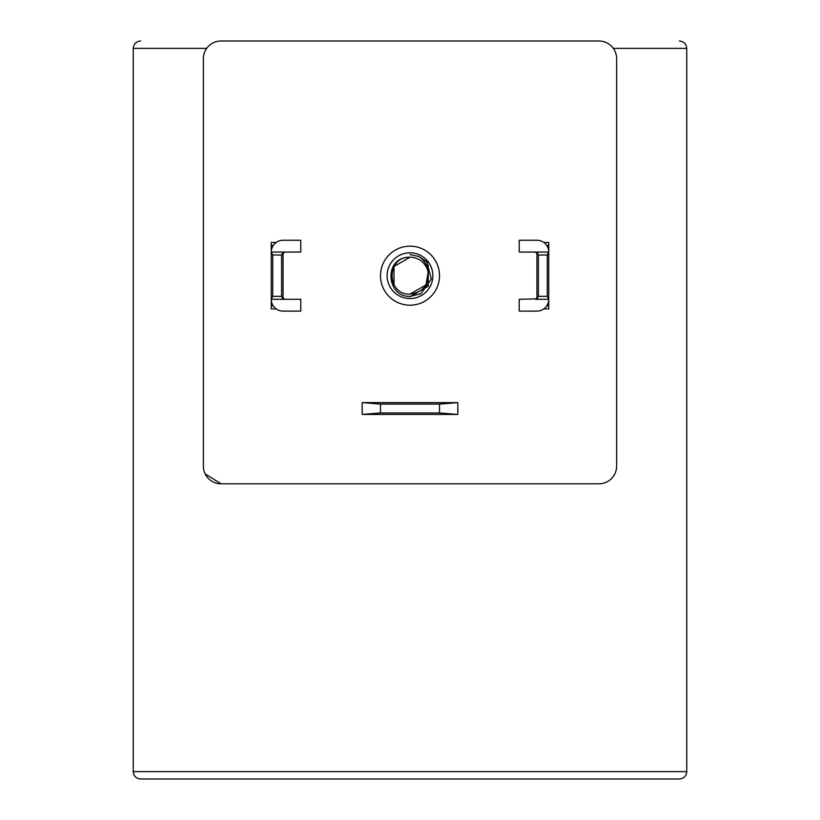 <?xml version="1.0" encoding="UTF-8"?>
<svg xmlns="http://www.w3.org/2000/svg" width="820" height="820" viewBox="0 0 820 820"><rect width="100%" height="100%" fill="white"/><g stroke="black" fill="none" stroke-linecap="round" stroke-linejoin="round"><path stroke-width="1.23" d="M425.98 284.909L410 294.134L425.98 284.909L428.122 272.25C427.568 265.454 424.422 260.186 418.692 256.445L426.707 261.611L431.361 279.026L420.926 293.744L410 296.389C386.558 297.25 383.668 258.71 407.663 257.377A18.45 18.45 0 0 1 428.122 272.25C428.85 285.227 422.812 292.514 410 294.134C386.199 295.261 386.199 256.106 410 257.234C386.199 256.106 386.199 295.261 410 294.134C386.199 295.261 386.199 256.106 410 257.234C386.199 256.106 386.199 295.261 410 294.134C386.199 295.261 386.199 256.106 410 257.234L394.02 266.459L394.02 284.909M410 298.562A22.878 22.878 0 0 1 387.122 275.684A22.878 22.878 0 0 1 410 252.806A22.878 22.878 0 0 1 432.878 275.684A22.878 22.878 0 0 1 410 298.562M384.436 290.444A29.52 29.52 0 0 0 424.76 301.247A29.52 29.52 0 0 0 435.563 260.924A29.52 29.52 0 0 0 395.24 250.12A29.52 29.52 0 0 0 384.436 290.444M686.75 771.62C686.299 776.12 683.839 778.58 679.37 779L140.63 779C136.161 778.58 133.701 776.12 133.25 771.62L686.75 771.62L686.75 48.38L613.319 48.38M410 294.134L425.98 284.909L428.122 272.25L425.98 284.909L410 294.134L425.98 284.909L428.122 272.25L425.98 284.909L410 294.134L425.98 284.909L428.122 272.25L425.98 284.909L410 294.134C386.199 295.261 386.199 256.106 410 257.234C386.199 256.106 386.199 295.261 410 294.134C386.199 295.261 386.199 256.106 410 257.234M457.827 414.428L362.173 414.428L362.173 402.62L457.827 402.62L457.827 414.428L439.52 412.952L380.48 412.952L380.48 404.096L362.173 402.62M439.52 412.952L439.52 404.096L380.48 404.096M457.827 402.62L439.52 404.096M362.173 414.428L380.48 412.952M262.257 41L221.072 41A17.712 17.712 0 0 0 203.36 58.712L203.36 466.088A17.712 17.712 0 0 0 221.072 483.8L598.928 483.8A17.712 17.712 0 0 0 616.64 466.088L616.64 58.712A17.712 17.712 0 0 0 598.928 41L557.743 41M221.072 41L598.928 41M140.63 41C136.161 41.42 133.701 43.88 133.25 48.38L133.25 771.62M221.072 483.8L205.174 473.888M679.37 41C683.839 41.42 686.299 43.88 686.75 48.38M283.064 253.544L284.54 252.068L300.776 252.068L300.776 240.26L283.064 240.26A11.808 11.808 0 0 0 271.256 252.068L271.256 242.474L276.176 242.474M276.176 308.894L271.256 308.894L271.256 299.3A11.808 11.808 0 0 0 283.064 311.108L300.776 311.108L300.776 299.3L284.54 299.3L283.064 297.824L283.33 298.664M283.659 252.355L284.54 252.068L283.064 252.068L283.064 299.3L271.256 299.3L271.256 252.068L272.732 255.02L281.588 255.02L283.064 252.068L271.256 252.068M283.494 298.869L284.54 299.3L283.064 299.3L281.588 296.348L272.732 296.348L272.732 255.02M281.588 296.348L281.588 255.02M272.732 296.348L271.256 299.3M536.936 253.544L535.46 252.068L519.224 252.068L519.224 240.26L536.936 240.26A11.808 11.808 0 0 1 548.744 252.068L548.744 242.474L543.824 242.474M536.505 298.869L519.224 299.3L519.224 311.108L536.936 311.108A11.808 11.808 0 0 0 548.744 299.3L548.744 252.068L547.268 255.02L538.412 255.02L536.936 252.068L548.744 252.068M543.824 308.894L548.744 308.894L548.744 299.3L536.936 299.3L536.936 252.068L535.46 252.068L536.341 252.355M536.669 298.664L536.936 297.824L535.46 299.3L536.936 299.3L538.412 296.348L547.268 296.348L547.268 255.02M538.412 296.348L538.412 255.02M547.268 296.348L548.744 299.3M206.681 48.38L133.25 48.38M273.306 305.942L271.256 305.942M273.306 245.426L271.256 245.426M546.694 305.942L548.744 305.942M546.694 245.426L548.744 245.426M428.276 265.127L428.276 286.241L410 296.789M410 254.579L418.692 256.445M426.144 260.965L427.486 262.605"/></g></svg>
